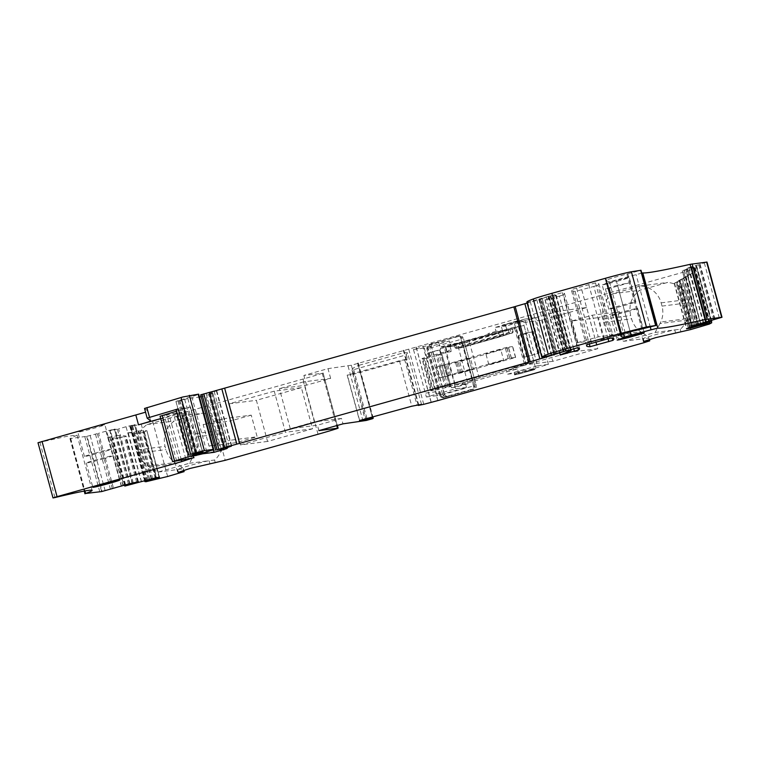 <?xml version="1.0" encoding="UTF-8"?>
<svg xmlns="http://www.w3.org/2000/svg" width="760" height="760" viewBox="0 0 760 760"><rect width="100%" height="100%" fill="white"/><g stroke="black" fill="none" stroke-linecap="round" stroke-linejoin="round"><path stroke-width="0.57" stroke-dasharray="3.8 2.85" d="M87.989 428.906A14.031 0.484 -15.2 0 1 104.918 424.792A14.031 0.484 -15.2 0 1 94.772 428.032A14.031 0.484 -15.2 0 1 77.843 432.145A14.031 0.484 -15.2 0 1 87.989 428.906M94.611 453.264A14.031 0.484 -15.2 0 1 111.539 449.141A14.031 0.484 -15.2 0 1 101.384 452.39A14.031 0.484 -15.2 0 1 84.455 456.503A14.031 0.484 -15.2 0 1 94.611 453.264M144.533 408.443L148.038 411.198L145.549 412.195M192.935 455.943L177.935 400.738L191.786 396.615A17.955 0.617 164.8 0 0 198.683 394.231M177.935 400.738L175.987 401.384L190.978 456.541M190.902 456.589L175.902 401.384L181.155 400.349L196.013 455.041M213.294 449.683L199.025 397.138L187.825 398.582L181.155 400.349M201.143 396.682L205.618 395.494L220.191 449.122M223.335 448.219L208.762 394.611L205.618 395.494M208.762 394.611L212.828 393.309L227.648 448.514M227.24 447.127L212.249 391.923L216.391 390.953A44.897 1.539 164.8 0 0 210.358 393.423A44.897 1.539 164.8 0 0 211.736 393.433L212.657 393.309M212.249 391.923L206.197 393.623L221.189 448.837M200.649 394.849L206.197 393.623M553.841 354.492L538.992 299.849L527.136 303.069M538.992 299.849L542.165 298.841L557.165 354.046M557.27 354.046L542.269 298.841L541.177 298.794L540.54 299.05L555.541 354.255M562.932 351.424L548.064 296.695L541.177 298.794L556.063 353.59M560.167 354.948L545.167 299.744L555.626 295.517A16.834 0.58 164.8 0 0 556.216 295.184A16.834 0.58 164.8 0 0 556.101 295.155L553.489 295.07L548.064 296.695L548.853 296.381L563.853 351.585M545.167 299.744L560.12 354.967M560.547 354.797L545.139 299.849M545.604 299.791L552.207 298.148L566.894 352.231M573.686 348.574L559.436 296.115L552.207 298.148M559.436 296.115L563.483 294.842L577.885 347.88M526.87 302.081A106.628 3.657 164.8 0 0 527.126 302.252A52.753 1.814 164.8 0 0 527.62 302.271L539.448 299.022L554.42 354.113L539.429 298.908L562.4 292.619L564.5 293.398L563.483 294.842M554.496 354.084L539.429 298.908L554.031 354.245M641.782 273.115L609.444 281.837L605.967 281.019L606.689 279.822L614.783 277.267L641.003 270.265M715.065 319.428L700.064 264.224L707 262.067M700.064 264.224L699.618 264.461L714.619 319.666M713.735 319.941L698.734 264.736L699.618 264.461M698.734 264.736L691.011 266.883L705.622 322.192M703.561 322.743L689.044 267.928L686.954 268.346L691.011 266.883M687.04 268.385L688.788 275.11L692.654 272.945M689.044 267.928L696.093 266.142L710.923 320.72M711.512 320.558L696.692 266.019L696.093 266.142M711.521 320.549L696.702 266.01L694.982 266.931L709.982 322.135M709.099 322.411L694.098 267.206L694.982 266.931M694.098 267.206L686.375 269.353L700.986 324.662M698.924 325.213L684.408 270.398L682.318 270.826L686.375 269.353M682.404 270.854L684.152 277.59L688.019 275.415M684.408 270.398L691.457 268.613L706.287 323.19M692.037 268.479L706.885 323.028L692.056 268.489L691.457 268.613M692.056 268.489L696.711 267.587L711.341 321.413M706.619 323.931L691.704 268.755M145.777 481.764L130.777 426.55L152.636 421.287L303.041 379.041A33.668 1.159 164.8 0 0 322.259 373.302L303.876 375.421L327.997 368.647L351.358 365.237L686.251 271.396L696.711 267.587M146.138 481.317L131.204 426.331L131.945 425.933L130.045 426.351L145.036 481.555M147.706 481.013L132.591 425.799M144.827 480.814L130.045 426.351M141.398 481.84L126.036 426.74L135.09 424.584L129.865 426.388M135.09 424.584L134.52 424.849L149.587 479.408M126.036 426.74L118.617 428.849L133.608 484.053M132.392 484.367L117.391 429.162L118.617 428.849M117.391 429.162L110.001 430.815L125.001 486.02M124.735 485.079L110.001 430.815M121.353 486.305L105.991 431.195L115.045 429.039L109.82 430.844M115.045 429.039L114.475 429.315L129.504 483.74M105.991 431.195L98.572 433.305L113.572 488.509M112.347 488.832L97.346 433.627L98.572 433.305M97.346 433.627L87.105 436.269L102.106 491.473M38 442.728L67.146 436.269L77.093 435.157L69.958 438.596L87.105 436.269M591.603 343.197L576.602 287.992L595.498 282.919L598.889 283.736L597.873 285.18L612.275 338.219M576.602 287.992L572.556 289.265L587.556 344.479M608.01 338.656L593.826 286.453L575.054 291.498L571.577 290.681L572.556 289.265M593.826 286.453L597.873 285.18M619.096 280.753C602.395 285.484 595.194 286.406 612.313 281.627C629.014 276.906 636.215 275.984 619.096 280.753L629.242 277.514L635.864 301.872A14.031 0.484 -15.2 0 1 625.708 305.111A14.031 0.484 -15.2 0 1 608.788 309.225A14.031 0.484 -15.2 0 1 618.934 305.985A14.031 0.484 -15.2 0 1 635.864 301.872M608.788 309.225L602.167 284.876L612.313 281.627M549.014 295.916L564.005 351.12M616.16 280.183L630.183 331.787L617.519 285.247L629.28 282.824L609.035 288.486L621.689 335.027L606.689 279.822M688.855 275.072L690.688 273.99M684.218 277.542L686.052 276.459M687.087 320.093C684.181 325.147 681.891 328.197 680.209 329.222L655.12 332.452L623.665 341.297L613.567 335.293A23.009 22.315 82.7 0 1 604.447 322.287L603.563 319.048A23.009 22.315 82.7 0 1 612.693 293.759L640.538 285.94A23.009 22.315 82.7 0 1 661.143 302.87L662.017 306.118A23.009 22.315 82.7 0 1 660.763 322.041A23.009 22.315 82.7 0 1 659.984 323.579L687.087 320.093L687.876 318.544C690.146 313.415 690.564 308.104 689.139 302.632L688.256 299.383C684.912 289.19 678.043 283.547 667.66 282.445L639.815 290.272C631.465 296.618 628.425 305.045 630.686 315.552L631.569 318.801C633.108 324.244 636.149 328.577 640.689 331.797L642.105 332.728C646.874 335.625 649.087 337.402 648.745 338.058L649.392 339.473M619.486 311.704L598.51 317.594L604.39 339.245L625.366 333.355L619.486 311.704L592.363 315.2L571.396 321.091L598.51 317.594M541.623 320.178L552.795 361.313L597.797 348.669L586.625 307.543L541.623 320.178L514.51 323.674L525.683 364.809L570.684 352.165L559.503 311.03L514.51 323.674M506.863 329.945L498.683 332.243L498.978 333.327L461.852 343.748L461.558 342.665L450.708 344.062L439.907 347.101L450.756 345.705L449.483 341.022L424.317 348.089L436.173 391.742L437.228 395.608L466.459 387.401L465.414 383.524L517.446 368.913L518.5 372.78L548.387 364.391L535.695 317.68L505.808 326.069L506.863 329.945L496.014 331.341L494.959 327.465L505.808 326.069M461.558 342.665L450.756 345.705M431.091 402.258L416.09 347.054M423.748 404.32L408.747 349.115M418.855 405.365L403.854 350.16M418.133 404.805L403.313 350.236M421.515 404.367L407.502 352.792L403.969 352.668L358.359 365.484L372.324 416.908M357.694 363.042L358.359 365.484L353.238 368.04L352.013 370.11L406.277 354.863L407.436 359.128L399.437 360.753L411.796 406.21M358.235 362.976L372.846 416.765M357.675 363.46L372.675 418.665M341.525 418.437L314.402 421.933L303.525 381.881L330.638 378.385L306.517 385.159L279.404 388.654L290.282 428.706L317.404 425.21L341.525 418.437L342.988 423.852M330.638 378.385L327.997 368.647M306.517 385.159L303.876 375.421M318.877 430.625L317.404 425.21M195.111 452.837A23.009 22.315 82.7 0 1 194.341 454.375L189.477 463.248L158.013 472.083L147.915 466.089A23.009 22.315 82.7 0 1 138.795 453.083L137.921 449.834A23.009 22.315 82.7 0 1 147.05 424.555L174.886 416.736A23.009 22.315 82.7 0 1 195.491 433.666L196.375 436.914A23.009 22.315 82.7 0 1 195.111 452.837L222.224 449.34C224.494 444.201 224.912 438.9 223.487 433.418L222.604 430.169C219.26 419.985 212.391 414.342 202.008 413.24L174.163 421.059C165.813 427.414 162.773 435.841 165.034 446.348L165.917 449.587C167.457 455.031 170.496 459.373 175.037 462.593L176.453 463.514C181.232 466.421 183.445 468.198 183.103 468.853L177.659 469.556A16.834 0.58 -15.2 0 1 177.147 469.547A16.834 0.58 -15.2 0 1 189.325 465.661A16.834 0.58 -15.2 0 1 209.114 460.721L214.557 460.019C216.239 458.983 218.538 455.933 221.435 450.88L222.224 449.34L225.207 460.313M301.378 387.657L256.376 400.301L267.548 441.436L312.55 428.792L301.378 387.657L274.255 391.153L229.254 403.788L256.376 400.301M251.256 415.14L230.28 421.03L236.16 442.681L257.137 436.781L251.256 415.14L224.133 418.627L230.014 440.277L257.137 436.781M136.905 431.272L136.173 430.92L136.905 431.272L132.136 432.402L130.292 425.628M127.68 432.801L132.136 432.402M116.859 435.727L116.128 435.375L116.859 435.727L112.09 436.858L110.247 430.094M107.635 437.266L112.09 436.858M176.405 411.217L190.256 406.923L175.978 409.64M160.711 418.599L181.127 412.243L160.056 416.204M194 457.71L181.649 412.243L181.127 412.243L193.486 457.7M202.777 452.38L190.427 406.923L202.607 452.38M617.519 285.247L605.568 288.667L609.035 288.486M621.851 334.742L609.368 288.22L622.012 334.761M605.369 288.667L618.222 335.207M703.256 322.82L690.108 274.417L692.293 273.153M690.108 274.417L685.207 277.286L697.917 324.073M697.547 324.168L685.207 277.286M684.855 277.485L679.763 280.402L692.103 325.802M690.878 326.448L678.547 281.058L679.763 280.402M678.614 281.01L679.193 280.668L691.533 326.097M692.35 325.698L679.991 280.193L679.193 280.668M679.991 280.193L682.299 278.853L694.82 324.938M690.365 274.18L682.299 278.853M700.815 324.71L687.658 275.623M687.505 275.719L674.177 283.385L679.981 279.965L692.731 326.866M696.929 325.745L683.876 277.723L679.981 279.965M683.876 277.723L685.729 276.649M674.177 283.385L686.498 328.785M640.538 285.94L667.66 282.445M612.693 293.759L639.815 290.272M604.39 339.245L577.277 342.741L571.396 321.091M577.277 342.741L598.244 336.851L625.366 333.355M592.363 315.2L598.244 336.851M552.795 361.313L525.683 364.809M597.797 348.669L570.684 352.165M586.625 307.543L559.503 311.03M465.414 383.524L454.565 384.921L506.597 370.31L517.446 368.913M535.695 317.68L524.846 319.077L537.538 365.788L507.651 374.186L506.597 370.31M507.651 374.186L518.5 372.78M537.538 365.788L548.387 364.391M524.846 319.077L494.959 327.465M496.014 331.341L487.834 333.64L498.683 332.243M498.978 333.327L488.129 334.723L487.834 333.64M488.129 334.723L451.003 345.144L461.852 343.748M450.708 344.062L451.003 345.144M466.459 387.401L455.61 388.797L426.379 397.005L413.469 349.486L438.634 342.418L449.483 341.022M438.634 342.418L439.907 347.101M413.469 349.486L424.317 348.089M426.379 397.005L437.228 395.608M454.565 384.921L455.61 388.797M407.502 352.792L406.277 354.863M366.909 418.38L353.238 368.04M314.402 421.933L290.282 428.706M303.525 381.881L279.404 388.654M174.886 416.736L202.008 413.24M147.05 424.555L174.163 421.059M183.739 470.269L183.293 468.616L183.502 470.345M267.548 441.436L240.435 444.923L229.254 403.788M240.435 444.923L285.427 432.288L274.255 391.153M312.55 428.792L285.427 432.288M236.16 442.681L209.048 446.167L203.157 424.517L224.133 418.627M203.157 424.517L230.28 421.03M209.048 446.167L230.014 440.277M151.601 478.857L138.595 430.996L136.42 430.948M155.192 477.935L142.861 432.544L146.861 430.692L159.505 477.242M142.861 432.544L140.286 432.867L152.693 478.562M151.259 478.942L138.766 432.981L140.286 432.867M138.766 432.981L135.764 433.048L148.447 479.74M128.079 432.801L135.764 433.048M138.595 430.996L146.861 430.692L159.039 477.308M129.627 483.702L116.375 435.404M116.508 435.413L125.97 436.05L125.324 436.449L137.665 481.84M138.377 481.707L125.951 436.24M132.382 483.018L120.052 437.617L125.324 436.449M120.052 437.617L117.468 437.95L129.884 483.635M128.44 484.025L115.947 438.055L117.468 437.95M115.947 438.055L110.951 437.893L123.852 485.393M122.987 485.811L109.811 437.313L110.951 437.893M109.811 437.313L108.034 437.256M352.013 370.11L353.162 374.366L347.339 375.117L359.66 420.498M399.437 360.753L347.339 375.117M649.154 339.549L648.745 338.058L643.311 338.76L643.986 341.259M675.526 332.699L674.766 329.925A16.834 0.58 164.8 0 0 654.968 334.865A16.834 0.58 164.8 0 0 642.789 338.76A16.834 0.58 164.8 0 0 643.311 338.76L623.665 341.297M103.151 458.878A14.031 0.484 164.8 0 0 113.297 455.639A14.031 0.484 164.8 0 0 96.377 459.752A14.031 0.484 164.8 0 0 86.222 462.992A14.031 0.484 164.8 0 0 103.151 458.878M627.475 311.609A14.031 0.484 164.8 0 0 637.63 308.37A14.031 0.484 164.8 0 0 620.702 312.483A14.031 0.484 164.8 0 0 610.546 315.723A14.031 0.484 164.8 0 0 627.475 311.609M659.984 323.579L655.12 332.452M407.436 359.128L353.162 374.366M189.477 463.248L209.114 460.721L209.874 463.486M158.013 472.083L177.659 469.556L178.334 472.055M474.05 387.923L472.026 380.503L473.375 380.171L472.673 380.123L462.669 343.32L463.381 343.368L461.956 338.238L460.019 336.281L457.852 336.138L434.406 343.073C432.259 343.7 431.272 345.106 431.462 347.291L444.106 393.841L442.453 394.05A3.363 3.268 -97.3 0 0 446.481 396.416L472.264 389.177L474.05 387.923L474.705 385.044L476.102 385.111L463.448 338.57L462.317 336.67L461.035 339.359L431.775 347.577L428.688 345.933L430.074 344.432L459.344 336.214L462.317 336.67M472.264 389.177L473.755 389.253L444.153 397.546L441.199 397.271L439.489 395.219C439.023 396.824 444.457 398.43 443.811 397.556L448.818 396.112L446.481 396.416M444.41 397.499L473.755 389.253L476.121 387.476L476.206 385.462L463.381 338.238L462.051 338.494M472.026 380.503L445.151 387.163L436.135 355.309L439.223 354.711L447.934 386.631L450.813 385.966L449.873 386.517L439.555 349.799L441.835 354.131L439.223 354.711M472.673 380.123L479.17 378.043L469.167 341.24L462.669 343.32M462.45 383.192L462.811 384.55L451.411 387.752L451.031 386.403L433.333 390.507A95.96 3.296 -15.2 0 1 430.74 390.659A22.448 0.769 -15.2 0 1 430.663 390.611A22.448 0.769 -15.2 0 1 431.442 390.184L524.352 363.954L534.005 362.226C531.154 362.501 508.886 368.752 513.028 368.125L526.148 364.847L479.17 378.043M535.135 368.866L534.451 369.654L520.144 373.683C510.425 375.849 516.677 374.471 514.378 374.338L530.955 370.101L535.334 367.118L535.135 368.866L514.719 374.347L513.028 368.125M451.031 386.403L449.873 386.517M447.934 386.631L445.151 387.163M442.453 394.05L431.129 352.383L427.947 353.106L437.94 389.909M442.586 397.072L440.458 395.105L439.555 395.228L440.762 394.81L442.035 396.976L444.486 397.47L442.586 397.072L444.419 394.117L473.68 385.899L476.121 387.476M462.811 384.55L467.941 383.724L457.539 344.118L452.409 344.945L452.77 346.303L450.272 346.702L450.632 351.728L446.538 352.393L455.031 384.38M526.148 364.847L516.306 327.997L469.167 341.24M516.154 328.044L454.185 344.565L508.136 329.222L524.001 325.423L514.349 327.151L448.029 345.781L449.35 350.645L423.852 357.808L432.526 389.747M522.044 320.701L522.975 321.623L517.569 320.853L522.044 320.701L501.286 326.173L503.481 325.337L503.31 324.834L521.056 320.406M535.334 367.118L522.975 321.623M524.533 357.143L518.653 335.492L525.587 333.735L531.477 355.385L524.533 357.143L539.22 353.106L531.477 355.385M526.404 333.003L518.653 335.492M516.572 373.502C519.64 370.604 523.991 369.388 529.596 369.844L531.781 369.293M439.005 378.024L461.13 372.865L515.66 357.409L509.789 358.14L439.005 378.024L436.069 367.194L506.853 347.31L512.544 346.579L459.667 361.637L436.069 367.194M433.333 390.507L424.659 358.577A95.96 3.296 -15.2 0 1 422.066 358.72A22.448 0.769 -15.2 0 1 421.981 358.682A22.448 0.769 -15.2 0 1 422.769 358.245L423.852 357.808M424.659 358.577L427.642 358.188L427.947 353.106M449.948 386.536L439.641 349.828L440.724 349.685L440.344 348.337L444.41 347.814L455.477 387.229L451.411 387.752M450.794 385.985L441.759 354.103M436.135 355.309L446.538 352.393M467.941 383.724L455.477 387.229M440.724 349.685L431.129 352.383L429.808 347.51L431.462 347.291L426.844 348.678C427.158 343.995 430.074 344.498 429.39 344.527L434.406 343.073L429.409 344.517L428.137 345.8L428.117 348.26L440.762 394.81L444.106 393.841C445.065 395.837 446.633 396.596 448.818 396.112L446.025 396.511M440.458 395.105L427.813 348.565L428.688 345.933M457.539 344.118L444.41 347.814M463.353 343.368L462.033 343.7L460.019 336.281M452.77 346.303L462.033 343.7M450.272 346.702L445.331 346.921L448.029 345.781M508.136 329.222L509.01 332.471L512.971 331.483L512.221 332.861L510.834 333.336L510.891 332.196L503.586 334.571L502.711 331.331L503.586 334.571L499.529 335.882L499.567 336.993C504.706 335.179 502.769 336.651 503.595 334.58L502.797 335.948L510.844 333.327C512.354 333.317 513.095 332.699 513.086 331.483L512.097 328.234L513.086 331.483L510.891 332.196L510.007 328.947M498.645 332.633L499.529 335.882L455.069 347.814L456.427 348.602L454.993 347.805L454.109 344.555L455.069 347.814L459.049 346.503L458.166 343.254M441.598 354.274L427.642 358.188M449.35 350.645L446.804 351.813L450.632 351.728M445.73 346.702L447.051 351.576L445.483 346.949M450.794 348.536L451.108 351.595M440.344 348.337L452.409 344.945M432.07 343.377A3.363 3.268 -97.3 0 0 429.808 347.51M516.885 321.024L517.569 320.853L516.515 321.67C511.889 324.776 507.547 325.992 503.481 325.337L503.31 324.834L516.847 321.034L516.515 321.67L518.7 321.128M530.955 370.101L534.442 369.654L520.153 373.683L515.394 374.737L516.695 374.081M526.395 332.994L533.339 331.455L525.587 333.735M530.233 370.281L529.596 369.844M508.164 358.653L505.295 347.833M500.526 349.562L485.849 353.685L500.773 349.562L503.709 360.392L488.794 364.515L503.471 360.392M488.794 364.515L485.849 353.685M470.117 358.102L455.44 362.226L470.364 358.102L473.299 368.933L458.384 373.055L473.062 368.933M458.384 373.055L455.44 362.226M427.538 353.162L439.612 349.771M439.555 395.228L426.911 348.678L427.291 346.085L430.074 344.432M447.801 376.171L444.856 365.341M449.284 375.763L446.338 364.942M450.632 375.421L447.697 364.601M459.772 373.207L456.836 362.387M461.13 372.865L458.185 362.035M462.612 372.466L459.667 361.637M427.813 348.565L426.844 348.678L439.489 395.219M148.029 411.188L150.67 420.926L148.038 411.198M191.786 396.615L206.786 451.82M194.883 455.382L179.882 400.178M178.932 400.453L193.923 455.658M192.916 455.943L178.02 401.118M184.689 399.361L199.528 453.995M187.825 398.582L202.625 453.065M211.736 393.433L226.736 448.637M216.391 390.953L231.363 446.063M214.149 391.409L229.14 446.614M202.15 394.668L217.151 449.873M215.736 450.053L200.735 394.849M527.582 302.945L542.393 357.485M548.72 296.4L563.721 351.604M550.278 295.877L565.193 350.787M550.791 295.735L565.706 350.645M553.489 295.07L568.385 349.923M570.808 349.296L556.101 295.155M555.626 295.517L570.627 350.721M562.4 292.619L577.4 347.833M546.136 296.761L561.136 351.966M536.807 299.867L551.808 355.072M530.271 301.644L545.271 356.849M527.62 302.271L542.611 357.485M527.126 302.252L542.127 357.456M627.836 273.97L642.836 329.175M641.924 329.365L626.924 274.16M609.444 281.837L623.475 333.488M650.37 327.256L636.063 274.588M706.895 262.152L721.895 317.357M721.791 317.414L706.79 262.209M704.339 262.941L719.34 318.145M689.747 274.607L687.914 267.834M685.111 277.077L683.278 270.313M709.583 322.269L694.849 268.014M696.692 267.596L711.312 321.423M694.26 268.897L709.26 324.102M686.251 271.396L701.242 326.61M437.817 400.596L422.826 345.391M690.859 329.526L687.876 318.544L660.763 322.041M613.567 335.293L640.689 331.797L643.672 342.779M416.224 347.035L431.224 402.249M351.358 365.237L366.358 420.441M348.061 366.063L363.062 421.268M337.212 425.476L322.943 372.96M322.259 373.302L337.26 428.516M303.041 379.041L318.041 434.245M147.915 466.089L175.037 462.593L178.02 473.575M167.637 476.491L152.636 421.287M141.274 424.222L156.275 479.427M146.946 481.137L131.945 425.933M136.277 431.471L134.444 424.707M116.242 435.936L114.399 429.172M110.447 489.25L95.447 434.045M105.136 490.666L90.136 435.461M86.64 436.373L101.64 491.578M84.806 436.724L99.807 491.939M85.3 493.8L70.3 438.596M70.632 438.263L84.949 490.95M39.957 442.349L54.957 497.562M595.498 282.919L610.489 338.124M588.772 284.572L603.772 339.777M575.054 291.498L589.285 343.872M581.77 289.835L595.935 341.981M189.278 454.955L176.928 409.488M705.451 322.24L692.142 273.239M703.399 322.781L690.222 274.265M698.763 325.261L685.586 276.735M680.209 329.222L680.96 331.997M662.017 306.118L689.139 302.632M661.143 302.87L688.256 299.383M603.563 319.048L630.686 315.552M604.447 322.287L631.569 318.801M436.173 391.742L425.334 393.138M215.308 462.783L214.557 460.019M196.375 436.914L223.487 433.418M195.491 433.666L222.604 430.169M137.921 449.834L165.034 446.348M138.795 453.083L165.917 449.587M149.701 479.37L136.553 430.948M141.55 481.802L128.24 432.801M121.505 486.257L108.195 437.256M181.393 460.028L169.47 416.138M190.779 454.632L178.419 409.165M188.328 458.365L175.978 412.908M185.791 458.935L173.432 413.469M179.218 460.579L166.868 415.112M176.671 461.139L164.321 415.682M172.586 461.671L160.227 416.204M200.621 453.131L188.271 407.664M197.201 453.074L184.841 407.616M195.301 453.52L182.951 408.063M123.196 485.744L110.048 437.342M125.334 484.899L112.613 438.111M125.628 484.813L112.945 438.121M138.159 481.735L125.694 435.888M136.638 482.068L124.032 435.66M144.21 432.25L156.541 477.641M144.391 432.183L156.721 477.603M156.294 477.698L143.507 430.644M151.192 478.962L138.168 431.005M352.621 373.435L364.981 418.902M404.633 359.49L416.983 404.947M696.521 325.85L683.506 277.941M690.108 327.588L677.549 281.361M676.666 281.874L689.168 327.864M674.49 283.224L686.822 328.615M688.294 328.12L675.878 282.435M689.462 327.778L676.97 281.808M692.265 326.99L679.582 280.298M693.576 325.308L681.159 279.613M682.242 278.996L694.735 324.957M700.416 323.447L687.515 275.947M703.617 322.724L690.441 274.227M615.011 336.214L642.105 332.728M221.435 450.88L194.341 454.375M149.359 467.01L176.453 463.514M474.705 385.044L473.375 380.171M473.68 385.899L461.035 339.359M462.726 343.33L472.729 380.133M534.005 362.226L524.001 325.423M528.314 362.966L518.311 326.163M524.352 363.954L514.349 327.151M506.853 347.31L509.789 358.14M422.769 358.245L431.442 390.184M430.74 390.659L422.066 358.72M446.367 387.001L437.427 355.148M444.419 394.117L431.775 347.577M457.852 336.138L459.344 336.214M531.781 331.74L537.672 353.381M442.529 377.568L439.594 366.738M509.58 333.516L509.01 332.471L459.049 346.503L459.619 347.558L512.221 332.861M459.619 347.558L456.427 348.602L457.862 348.526A1.121 1.111 87.1 0 1 456.503 347.738L455.62 344.489M502.797 335.948L463.22 347.197L462.317 342.836M445.17 376.903L442.234 366.082M511.594 358.701L508.658 347.88M515.489 357.409L512.544 346.579M511.271 357.95L508.336 347.12M509.751 358.302L506.815 347.481M456.19 348.64L463.229 347.197L457.862 348.526M111.539 449.141L104.918 424.792M84.455 456.503L77.843 432.145M212.828 393.309L227.829 448.514M210.358 393.423L225.112 447.716M216.761 390.801L231.762 446.006M540.474 299.05L555.351 353.818M548.948 296.381L563.939 351.585M548.653 296.4L563.559 351.243M556.216 295.184L570.912 349.267M544.967 299.849L559.968 355.053M564.5 293.398L579.5 348.602M538.973 299.079L553.973 354.284M605.967 281.019L620.967 336.224M688.75 275.12L686.917 268.385M684.114 277.59L682.281 270.854M706.582 323.959L691.581 268.755M323.114 372.97L337.373 425.429M130.34 426.626L145.255 481.507M144.628 480.88L129.827 426.388M136.99 431.148L135.204 424.584M124.535 485.146L109.782 430.844M116.945 435.613L115.159 429.048M69.958 438.596L84.218 491.083M77.093 435.157L92.093 490.361M598.889 283.736L613.89 338.941M571.577 290.681L586.577 345.885M609.378 288.202L622.031 334.742M605.359 288.667L618.013 335.207M138.424 481.716L126.036 436.107M146.88 430.635L159.543 477.242M177.897 472.321L177.147 469.547M347.159 375.117L359.518 420.584M642.789 338.76L643.549 341.525M690.84 326.486L678.5 281.058M113.297 455.639L119.918 479.997M86.222 462.992L92.844 487.35M637.63 308.37L644.242 332.719M610.546 315.723L617.167 340.081M430.663 390.611L421.981 358.682M449.853 386.536L439.536 349.828M441.864 354.113L450.813 385.966M458.897 336.015L460.503 336.101M510.844 333.327L503.13 335.749L503.567 334.562L501.286 326.173C500.659 325.935 501.315 325.498 503.272 324.852M446.661 351.794L445.331 346.921M539.22 353.106L533.339 331.455M515.66 357.409L512.715 346.579M499.567 336.993L463.229 347.197"/><path stroke-width="1.14" d="M190.978 456.541L206.786 451.82A17.955 0.617 164.8 0 0 213.684 449.435L198.683 394.231A17.955 0.617 164.8 0 0 198.132 394.221L182.789 396.995L144.533 408.443L147.174 418.18L150.67 420.926A16.834 0.58 164.8 0 0 150.67 420.926A16.834 0.58 164.8 0 1 138.5 424.83L160.711 418.599M199.452 397.062L201.143 396.682M209.2 392.35L224.2 447.555L236.835 444.134L221.834 388.93L200.735 394.849M221.834 388.93L224.637 388.151L239.637 443.355L528.865 362.121L539.866 358.91L524.865 303.705L515.175 306.536L530.176 361.741M528.865 362.121L513.864 306.916L224.637 388.151M513.864 306.916L515.175 306.536M527.136 303.069L524.865 303.705M623.475 333.488L624.444 337.041A392.825 13.48 164.8 0 1 620.967 336.224A392.825 13.48 164.8 0 1 621.68 335.027L618.222 335.207L630.163 331.787L656.003 325.479L641.003 270.265L631.389 271.767A22.448 0.769 164.8 0 0 605.397 278.302L551.874 293.331A28.063 0.959 164.8 0 0 533.254 299.003A106.628 3.657 164.8 0 0 526.87 302.081L541.87 357.295A106.628 3.657 164.8 0 0 542.127 357.456A52.753 1.814 164.8 0 0 542.611 357.485L554.448 354.226M691.533 326.097L722 317.272L707 262.067L690.08 264.347C663.109 270.417 647.349 273.286 642.808 272.935L641.782 273.115M145.549 412.195L38 442.728L53 497.933L54.957 497.562A106.628 3.657 164.8 0 1 92.093 490.361A106.628 3.657 164.8 0 1 85.633 493.478L101.64 491.578L129.884 483.635L138.386 481.745L129.817 484.405L129.627 483.702M146.88 407.635L149.53 417.382L147.174 418.18L144.533 408.443M149.53 417.382L178.325 408.832L190.674 454.299L204.383 450.556L213.132 449.435L198.132 394.221M213.684 449.435A17.955 0.617 164.8 0 0 213.132 449.435M190.988 456.589L202.825 453.786L214.025 452.342L226.736 448.637A44.897 1.539 164.8 0 1 225.359 448.628A44.897 1.539 164.8 0 1 231.382 446.158L217.151 449.873L224.2 447.555M236.835 444.134L239.637 443.355M542.393 357.485L542.583 358.15L539.866 358.91M542.583 358.15L565.792 350.94L571.102 350.36L570.808 349.296M560.12 354.967L570.627 350.721A16.834 0.58 164.8 0 0 571.216 350.388A16.834 0.58 164.8 0 0 571.102 350.36M560.139 355.053L578.474 350.047A392.825 13.48 164.8 0 0 579.5 348.602A392.825 13.48 164.8 0 0 577.4 347.833L554.42 354.113M551.874 293.331L566.865 348.536A28.063 0.959 164.8 0 0 548.255 354.207A106.628 3.657 164.8 0 0 541.87 357.295M566.865 348.536L620.388 333.507L605.397 278.302M631.389 271.767L646.389 326.971L620.388 333.507M646.389 326.971L655.652 325.489L640.651 270.284M624.444 337.041L651.063 329.792L650.37 327.256M642.808 272.935L657.808 328.139L651.063 329.792M657.808 328.139A224.475 7.704 164.8 0 0 705.071 319.551L721.658 317.272L706.658 262.067M710.923 320.72L711.094 321.347L703.693 323.219L703.561 322.743M711.094 321.347L688.294 328.12L686.508 328.785L690.27 328.206L690.108 327.588M706.287 323.19L706.458 323.817L699.058 325.698L698.924 325.213M706.458 323.817L709.84 323.219L709.583 322.269M711.341 321.413L711.711 322.791L709.84 323.219M711.692 322.81L709.26 324.102L690.859 329.526L655.728 337.639L643.549 341.525M649.392 339.473L649.762 340.831L643.672 342.779L437.817 400.596L423.748 404.32L418.304 405.441L418.133 404.805M372.324 416.908L372.695 418.256L373.236 418.18L372.675 418.665L366.358 420.441L342.988 423.852L318.877 430.625L337.944 428.165L337.212 425.476M372.846 416.765L373.236 418.18M149.587 479.408L149.748 479.987L144.827 481.593L147.706 481.013L145.777 481.764L167.637 476.491L184.11 471.627L178.41 472.321L190.076 468.426L225.207 460.313L318.041 434.245A33.668 1.159 164.8 0 0 337.26 428.516L337.944 428.165M129.504 483.74L129.703 484.443L125.001 486.02L155.192 477.935L159.505 477.242L156.417 478.154L151.743 479.389L151.601 478.857M42.056 441.436L57.057 496.641L53 497.933M57.057 496.641L181.82 461.595L181.393 460.028M612.864 340.385A392.825 13.48 164.8 0 0 613.89 338.941A392.825 13.48 164.8 0 0 610.489 338.124L587.556 344.479A392.825 13.48 164.8 0 0 586.577 345.885A392.825 13.48 164.8 0 0 590.045 346.702L612.864 340.385L612.275 338.219M176.928 409.488L178.325 408.832M160.227 416.204L176.405 411.217M190.674 454.299L202.777 452.38M175.978 409.64L188.328 455.107L189.278 454.955M622.012 334.761L621.651 334.001M202.607 452.38L172.586 461.671L194 457.71M160.056 416.204L172.586 461.671M193.486 457.7L181.82 461.595M149.748 479.987L151.743 479.389M372.695 418.256L359.518 420.584M359.66 420.498L411.796 406.21L421.515 404.367L418.304 405.441M649.762 340.831L643.986 341.259M692.731 326.866L692.892 327.465L699.058 325.698M692.892 327.465L690.27 328.206M694.82 324.938L694.982 325.536L703.693 323.219M694.982 325.536L692.35 325.698M691.609 326.353L692.483 326.163M102.989 484.11C119.69 479.389 126.891 478.458 109.772 483.236C93.072 487.958 85.87 488.889 102.989 484.11L92.844 487.35M119.918 479.997L109.772 483.236M627.313 336.841C644.014 332.11 651.216 331.189 634.096 335.967C617.395 340.689 610.194 341.61 627.313 336.841L617.167 340.081M644.242 332.719L634.096 335.967M367.251 419.615L366.909 418.38M181.079 397.49L196.08 452.694M189.382 395.352L204.383 450.556M196.013 455.041L196.156 455.553M199.528 453.995L199.69 454.565M202.625 453.065L202.825 453.786M214.025 452.342L213.294 449.683M220.191 449.122L220.618 450.699M223.763 449.815L223.335 448.219M202.017 394.383L217.018 449.587M203.775 393.87L218.775 449.084M553.992 355.053L553.841 354.492M563.056 351.909L562.932 351.424M566.894 352.231L567.197 353.352M574.436 351.32L573.686 348.574M577.885 347.88L578.474 350.047M533.254 299.003L548.255 354.207M630.183 331.787L631.161 335.388M690.08 264.347L705.071 319.551M692.151 263.929L707.151 319.133M711.521 320.549L711.702 321.214L711.512 320.558M711.312 321.423L711.683 322.781M145.018 481.517L144.827 480.814M124.973 485.972L124.735 485.079M84.949 490.95L85.633 493.478M138.5 424.83L135.859 415.093M589.285 343.872L590.045 346.702M595.935 341.981L596.771 345.049M608.827 341.658L608.01 338.656M703.532 323.266L703.399 322.781M698.896 325.736L698.763 325.261M649.154 339.549L649.505 340.831M183.853 471.627L183.502 470.345M149.862 479.949L149.701 479.37M174.562 460.921L162.213 415.463M200.621 453.131L200.488 452.656M151.344 479.503L151.192 478.962M697.053 326.23L696.929 325.745M696.654 326.334L696.521 325.85M689.168 327.864L689.32 328.434M225.112 447.716L225.359 448.628M200.649 394.849L215.641 450.053M570.912 349.267L571.216 350.388M337.373 425.429L338.115 428.174M144.827 481.593L144.628 480.88M124.782 486.048L124.535 485.146M84.218 491.083L84.959 493.8M184.11 471.627L183.739 470.269M621.813 333.953L622.031 334.742"/></g></svg>
